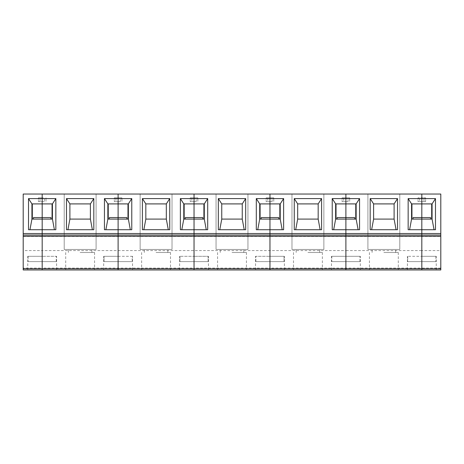 <?xml version="1.0" encoding="UTF-8"?>
<svg xmlns="http://www.w3.org/2000/svg" width="464" height="464" viewBox="0 0 464 464"><rect width="100%" height="100%" fill="white"/><g stroke="black" fill="none" stroke-linecap="round" stroke-linejoin="round"><path stroke-width="0.35" stroke-dasharray="2.32 1.74" d="M440.8 268.082L421.817 268.082L421.817 269.961L421.817 256.296L436.247 256.296L421.817 256.296L421.817 261.609L435.922 261.609L407.717 261.609L407.717 256.296L407.392 256.296L421.817 256.296L407.717 256.296L407.717 261.609L421.817 261.609L407.717 261.609L421.817 261.609L421.817 256.296L421.817 269.961L440.8 269.961L440.8 250.589L421.817 250.589L421.817 268.082L269.961 268.082L269.961 233.52L269.961 235.039L194.039 235.039L269.961 235.039L269.961 268.082L194.039 268.082L194.039 233.52L194.039 235.039L118.111 235.039L194.039 235.039L194.039 268.082L118.111 268.082L118.111 233.52L118.111 268.082L42.183 268.082L42.183 194.039L23.2 194.039L23.2 233.52L42.183 233.52L42.183 197.832L38.384 197.832L42.183 197.832L42.183 194.039L118.111 194.039L118.111 233.52L118.111 197.832L114.312 197.832L118.111 197.832L118.111 194.039L194.039 194.039L194.039 233.52L194.039 197.832L190.24 197.832L194.039 197.832L194.039 194.039L269.961 194.039L269.961 233.52L269.961 197.832L266.168 197.832L269.961 197.832L269.961 194.039L345.889 194.039L345.889 233.52L345.889 197.832L342.096 197.832L345.889 197.832L345.889 194.039L421.817 194.039L421.817 233.52L440.8 233.52L440.8 194.039L421.817 194.039L421.817 197.832L418.023 197.832L425.616 197.832L425.616 201.631L425.616 197.832L421.817 197.832L421.817 269.961L331.464 269.961L360.319 269.961L345.889 269.961L345.889 250.589L345.889 269.961L345.889 261.609L331.789 261.609L345.889 261.609L345.889 256.296L331.789 256.296L331.789 261.609L345.889 261.609L345.889 269.961M23.2 250.589L23.2 268.082L42.183 268.082L42.183 269.961L42.183 261.609L56.283 261.609L42.183 261.609L56.283 261.609L56.283 256.296L56.608 256.296L42.183 256.296L56.283 256.296L56.283 261.609L42.183 261.609L42.183 256.296L42.183 261.609L42.183 256.296L27.753 256.296L42.183 256.296L42.183 261.609L28.078 261.609L42.183 261.609L42.183 269.961L27.753 269.961L42.183 269.961L42.183 250.589L23.2 250.589L23.2 233.52M44.353 201.631L38.384 201.631L38.384 197.832L38.384 201.631L44.353 201.631L44.353 197.832L42.183 197.832L44.353 197.832M40.014 201.631L40.014 197.832M28.078 256.296L28.078 261.609L28.078 256.296M42.183 261.609L28.078 261.609L42.183 261.609L42.183 269.961L56.608 269.961L42.183 269.961L42.183 261.609M55.848 229.721L28.513 229.721M50.912 217.575L50.912 219.095L52.055 219.095L52.055 203.905L31.929 203.829L31.929 219.17L42.183 219.095L31.929 219.17L42.183 219.17L32.312 219.095L33.449 219.095L33.449 217.575M52.055 203.905L31.929 203.829L52.432 203.829L52.432 219.17L33.449 219.095M32.312 203.905L32.312 219.095M23.2 268.082L23.2 269.961M345.889 235.039L421.817 235.039L345.889 235.039L421.817 235.039L421.817 250.589L345.889 250.589L345.889 233.52L345.889 235.039L269.961 235.039L345.889 235.039L345.889 250.589L42.183 250.589L42.183 233.52L421.817 233.52L421.817 235.039L440.8 235.039L440.8 233.52M50.912 219.095L52.055 219.095M64.2 194.039L64.2 249.464L96.089 249.464L64.2 249.464L64.2 194.039L96.089 194.039L96.089 249.464L96.089 194.039L64.2 194.039M90.393 203.905L69.896 203.905L69.896 219.095L90.393 219.095L90.393 203.905M66.48 229.721L93.815 229.721M45.977 197.832L45.977 201.631L45.977 197.832M118.111 261.609L118.111 269.961L103.681 269.961L132.536 269.961L118.111 269.961L118.111 256.296L118.111 261.609L104.006 261.609L118.111 261.609L118.111 269.961L118.111 256.296L104.006 256.296L104.006 261.609L132.211 261.609L104.006 261.609L104.006 256.296L118.111 256.296L118.111 261.609L132.211 261.609L118.111 261.609M118.111 203.829L107.857 203.829L128.36 203.829L128.36 219.17L107.857 219.17L107.857 203.829L128.36 203.905L118.111 203.829M126.84 217.575L126.84 219.095L127.977 219.095L118.111 219.095L128.36 219.17L107.857 219.17L118.111 219.095L108.24 219.095L109.376 219.095L109.376 217.575M131.776 229.721L104.441 229.721M108.24 203.905L108.24 219.095M126.84 219.095L109.376 219.095M80.144 249.464L68.376 249.464L80.144 249.464M80.144 252.503L94.569 252.503L80.144 252.503M80.144 269.961L94.569 269.961L80.144 269.961M104.006 256.296L103.681 256.296L104.006 256.296M64.2 235.039L96.089 235.039L64.2 235.039M115.942 201.631L118.111 201.631L114.312 201.631L114.312 197.832L114.312 201.631L115.942 201.631L115.942 197.832M127.977 219.095L127.977 203.905M140.128 194.039L140.128 249.464L172.016 249.464L140.128 249.464L140.128 194.039L172.016 194.039L172.016 249.464L172.016 194.039L140.128 194.039M166.321 203.905L145.824 203.905L145.824 219.095L166.321 219.095L166.321 203.905M142.407 229.721L169.737 229.721M118.111 197.832L121.904 197.832L118.111 197.832M120.28 201.631L118.111 201.631L120.28 201.631L120.28 197.832M121.904 197.832L121.904 201.631L121.904 197.832M269.961 269.961L284.391 269.961L269.961 269.961L269.961 261.609L269.961 269.961L255.536 269.961L269.961 269.961L269.961 261.609L284.067 261.609L269.961 261.609L284.067 261.609L284.067 256.296L269.961 256.296L284.067 256.296L284.067 261.609L269.961 261.609L269.961 256.296L269.961 261.609L255.861 261.609L255.861 256.296L255.536 256.296L269.961 256.296L255.861 256.296L255.861 261.609L269.961 261.609L255.861 261.609L269.961 261.609L269.961 256.296L269.961 269.961L194.039 269.961L208.464 269.961L194.039 269.961L194.039 261.609L194.039 269.961L194.039 261.609L208.139 261.609L194.039 261.609L208.139 261.609L208.139 256.296L194.039 256.296L208.139 256.296L208.139 261.609L194.039 261.609L194.039 256.296L194.039 261.609L179.933 261.609L179.933 256.296L179.609 256.296L194.039 256.296L179.933 256.296L179.933 261.609L194.039 261.609L179.933 261.609L194.039 261.609L194.039 256.296L194.039 269.961L118.111 269.961M194.039 203.829L183.785 203.829L204.288 203.829L204.288 219.17L183.785 219.17L183.785 203.829L204.288 203.905L194.039 203.829M202.768 217.575L202.768 219.095L203.905 219.095L194.039 219.095L204.288 219.17L183.785 219.17L194.039 219.095L184.167 219.095L185.304 219.095L185.304 217.575M207.704 229.721L180.368 229.721M184.167 203.905L184.167 219.095M202.768 219.095L185.304 219.095M156.072 249.464L167.84 249.464L156.072 249.464M156.072 252.503L170.497 252.503L156.072 252.503M156.072 269.961L170.497 269.961L156.072 269.961M118.111 256.296L132.211 256.296L132.211 261.609L132.211 256.296L118.111 256.296M132.211 256.296L132.536 256.296L132.211 256.296M191.87 201.631L194.039 201.631L190.24 201.631L190.24 197.832L190.24 201.631L191.87 201.631L191.87 197.832M203.905 219.095L203.905 203.905M216.056 194.039L216.056 249.464L247.944 249.464L216.056 249.464L216.056 194.039L247.944 194.039L247.944 249.464L247.944 194.039L216.056 194.039M242.249 203.905L221.751 203.905L221.751 219.095L242.249 219.095L242.249 203.905M218.335 229.721L245.665 229.721M194.039 197.832L197.832 197.832L194.039 197.832M196.202 201.631L194.039 201.631L196.202 201.631L196.202 197.832M197.832 197.832L197.832 201.631L197.832 197.832M269.961 203.829L280.215 203.829L280.215 219.17L259.712 219.17L259.712 203.829L280.215 203.905L269.961 203.829M278.696 217.575L278.696 219.095L279.833 219.095L269.961 219.095L280.215 219.17L259.712 219.17L269.961 219.095L260.095 219.095L261.232 219.095L261.232 217.575M283.632 229.721L256.296 229.721M260.095 203.905L260.095 219.095M278.696 219.095L261.232 219.095M232 249.464L243.768 249.464L232 249.464M232 252.503L246.425 252.503L232 252.503M232 269.961L246.425 269.961L232 269.961M267.798 201.631L269.961 201.631L266.168 201.631L266.168 197.832L266.168 201.631L267.798 201.631L267.798 197.832M279.833 219.095L279.833 203.905M291.984 194.039L291.984 249.464L323.872 249.464L291.984 249.464L291.984 194.039L323.872 194.039L323.872 249.464L323.872 194.039L291.984 194.039M318.176 203.905L297.679 203.905L297.679 219.095L318.176 219.095L318.176 203.905M294.263 229.721L321.593 229.721M269.961 197.832L273.76 197.832L269.961 197.832M272.13 201.631L269.961 201.631L272.13 201.631L272.13 197.832M273.76 197.832L273.76 201.631L273.76 197.832M345.889 203.829L356.143 203.829L356.143 219.17L335.64 219.17L335.64 203.829L356.143 203.905L345.889 203.829M354.624 217.575L354.624 219.095L355.76 219.095L345.889 219.095L356.143 219.17L335.64 219.17L345.889 219.095L336.023 219.095L337.16 219.095L337.16 217.575M359.559 229.721L332.224 229.721M336.023 203.905L336.023 219.095M354.624 219.095L337.16 219.095M307.928 249.464L319.696 249.464L307.928 249.464M307.928 252.503L322.352 252.503L307.928 252.503M307.928 269.961L322.352 269.961L307.928 269.961M331.789 256.296L345.889 256.296L345.889 261.609L359.994 261.609L331.789 261.609L331.789 256.296L331.464 256.296L331.789 256.296M343.72 201.631L345.889 201.631L342.096 201.631L342.096 197.832L342.096 201.631L343.72 201.631L343.72 197.832M355.76 219.095L355.76 203.905M367.911 194.039L367.911 249.464L399.8 249.464L367.911 249.464L367.911 194.039L399.8 194.039L399.8 249.464L399.8 194.039L367.911 194.039M394.104 203.905L373.607 203.905L373.607 219.095L394.104 219.095L394.104 203.905M370.185 229.721L397.52 229.721M345.889 197.832L349.688 197.832L345.889 197.832M348.058 201.631L345.889 201.631L348.058 201.631L348.058 197.832M349.688 197.832L349.688 201.631L349.688 197.832M430.551 217.575L430.551 219.095L431.688 219.095L421.817 219.095L432.071 219.17L432.071 203.829L411.568 203.829L421.817 203.829L411.568 203.829L411.568 219.17L421.817 219.095L411.568 219.17L421.817 219.095L411.945 219.095L413.088 219.095L413.088 217.575M435.487 229.721L408.152 229.721M411.945 203.905L411.945 219.095M430.551 219.095L413.088 219.095M383.856 249.464L372.087 249.464L383.856 249.464M383.856 252.503L398.28 252.503L383.856 252.503M383.856 269.961L398.28 269.961L383.856 269.961M359.994 261.609L345.889 261.609L359.994 261.609L359.994 256.296L359.994 261.609M345.889 256.296L359.994 256.296L345.889 256.296M359.994 256.296L360.319 256.296L359.994 256.296M419.647 201.631L421.817 201.631L418.023 201.631L418.023 197.832L418.023 201.631L419.647 201.631L419.647 197.832M423.986 201.631L421.817 201.631L425.616 201.631L423.986 201.631L423.986 197.832M421.817 261.609L435.922 261.609L421.817 261.609L421.817 269.961L436.247 269.961L421.817 269.961L421.817 261.609M431.688 219.095L431.688 203.905M435.922 256.296L435.922 261.609L435.922 256.296M421.817 219.095L432.071 219.17L421.817 219.095M440.8 250.589L440.8 235.039L421.817 235.039M23.2 236.553L440.8 236.553M27.753 269.961L27.753 256.296M91.913 252.503L91.913 249.464M68.376 252.503L68.376 249.464M65.72 252.503L65.72 269.961M94.569 252.503L94.569 269.961M103.681 269.961L103.681 256.296M56.608 269.961L56.608 256.296M167.84 252.503L167.84 249.464M144.304 252.503L144.304 249.464M141.648 252.503L141.648 269.961M170.497 252.503L170.497 269.961M179.609 269.961L179.609 256.296M132.536 269.961L132.536 256.296M243.768 252.503L243.768 249.464M220.232 252.503L220.232 249.464M217.575 252.503L217.575 269.961M246.425 252.503L246.425 269.961M255.536 269.961L255.536 256.296M208.464 269.961L208.464 256.296M319.696 252.503L319.696 249.464M296.16 252.503L296.16 249.464M293.503 252.503L293.503 269.961M322.352 252.503L322.352 269.961M331.464 269.961L331.464 256.296M284.391 269.961L284.391 256.296M395.624 252.503L395.624 249.464M372.087 252.503L372.087 249.464M369.431 252.503L369.431 269.961M398.28 252.503L398.28 269.961M407.392 269.961L407.392 256.296M360.319 269.961L360.319 256.296M436.247 269.961L436.247 256.296"/><path stroke-width="0.7" d="M23.2 269.961L42.183 269.961L23.2 269.961L23.2 235.039L42.183 235.039L23.2 235.039L42.183 235.039L42.183 233.52L23.2 233.52L23.2 194.039L42.183 194.039L42.183 235.039L118.111 235.039L118.111 219.095L118.111 233.52L42.183 233.52L42.183 229.721L55.848 229.721L55.848 198.592L52.432 203.905L52.432 219.095L54.404 229.721M29.957 229.721L31.929 219.095L31.929 203.905L28.513 198.592L28.513 229.721L42.183 229.721L42.183 219.095L52.432 219.095M31.929 203.905L42.183 203.905L42.183 219.095L31.929 219.095M430.551 219.095L430.551 217.575L421.817 217.575L421.817 194.039L345.889 194.039L345.889 198.592L332.224 198.592L335.64 203.905L345.889 203.905L345.889 217.575L345.889 194.039L269.961 194.039L269.961 198.592L256.296 198.592L259.712 203.905L269.961 203.905L269.961 217.575L269.961 194.039L194.039 194.039L194.039 198.592L180.368 198.592L183.785 203.905L194.039 203.905L194.039 217.575L194.039 194.039L118.111 194.039L118.111 198.592L104.441 198.592L107.857 203.905L118.111 203.905L118.111 217.575L118.111 194.039L42.183 194.039L42.183 198.592L28.513 198.592M32.312 203.905L32.312 219.095M50.912 219.095L50.912 217.575L33.449 217.575L33.449 219.095M23.2 236.28L42.183 236.28L42.183 269.961L118.111 269.961L42.183 269.961L42.183 268.72L118.111 268.72L118.111 235.039L23.2 235.039L23.2 233.52M118.111 269.961L194.039 269.961L194.039 236.28L194.039 268.72L118.111 268.72L118.111 269.961L118.111 236.28L42.183 236.28L42.183 235.039L42.183 268.72L23.2 268.72M55.848 198.592L42.183 198.592L42.183 203.905L52.432 203.905M52.055 219.095L52.055 203.905M92.371 229.721L90.393 219.095L90.393 203.905L93.815 198.592L66.48 198.592L69.896 203.905L90.393 203.905M66.48 198.592L66.48 229.721L93.815 229.721L93.815 198.592M67.924 229.721L69.896 219.095L90.393 219.095M69.896 219.095L69.896 203.905M126.84 219.095L126.84 217.575L118.111 217.575L118.111 219.095L128.36 219.095L130.332 229.721M108.24 203.905L108.24 219.095M104.441 198.592L104.441 229.721L131.776 229.721L131.776 198.592L128.36 203.905L128.36 219.095M105.885 229.721L107.857 219.095L118.111 219.095L118.111 217.575L109.376 217.575L109.376 219.095M107.857 203.905L107.857 219.095M269.961 269.961L345.889 269.961L345.889 268.72L345.889 269.961L269.961 269.961L269.961 268.72L269.961 269.961L194.039 269.961L194.039 268.72L421.817 268.72L421.817 236.28L345.889 236.28L345.889 235.039L345.889 268.72L345.889 236.28L269.961 236.28L269.961 235.039L269.961 268.72L269.961 236.28L194.039 236.28L194.039 235.039L194.039 236.28L118.111 236.28L118.111 235.039L96.089 235.039L118.111 235.039L118.111 233.52L194.039 233.52L194.039 219.095L194.039 235.039L118.111 235.039L194.039 235.039L194.039 233.52L269.961 233.52L269.961 219.095L269.961 235.039L194.039 235.039L269.961 235.039L269.961 233.52L345.889 233.52L345.889 219.095L345.889 235.039L269.961 235.039L345.889 235.039L345.889 233.52L421.817 233.52L421.817 219.095L432.071 219.095L434.043 229.721M131.776 198.592L118.111 198.592L118.111 203.905L128.36 203.905M127.977 219.095L127.977 203.905M168.293 229.721L166.321 219.095L166.321 203.905L169.737 198.592L142.407 198.592L145.824 203.905L166.321 203.905M142.407 198.592L142.407 229.721L169.737 229.721L169.737 198.592M143.852 229.721L145.824 219.095L166.321 219.095M145.824 219.095L145.824 203.905M202.768 219.095L202.768 217.575L194.039 217.575L194.039 219.095L204.288 219.095L206.26 229.721M184.167 203.905L184.167 219.095M180.368 198.592L180.368 229.721L207.704 229.721L207.704 198.592L204.288 203.905L204.288 219.095M181.813 229.721L183.785 219.095L194.039 219.095L194.039 217.575L185.304 217.575L185.304 219.095M183.785 203.905L183.785 219.095M207.704 198.592L194.039 198.592L194.039 203.905L204.288 203.905M203.905 219.095L203.905 203.905M244.221 229.721L242.249 219.095L242.249 203.905L245.665 198.592L218.335 198.592L221.751 203.905L242.249 203.905M218.335 198.592L218.335 229.721L245.665 229.721L245.665 198.592M219.779 229.721L221.751 219.095L242.249 219.095M221.751 219.095L221.751 203.905M278.696 219.095L278.696 217.575L269.961 217.575L269.961 219.095L280.215 219.095L282.187 229.721M260.095 203.905L260.095 219.095M256.296 198.592L256.296 229.721L283.632 229.721L283.632 198.592L280.215 203.905L280.215 219.095M257.74 229.721L259.712 219.095L269.961 219.095L269.961 217.575L261.232 217.575L261.232 219.095M259.712 203.905L259.712 219.095M283.632 198.592L269.961 198.592L269.961 203.905L280.215 203.905M279.833 219.095L279.833 203.905M320.148 229.721L318.176 219.095L318.176 203.905L321.593 198.592L294.263 198.592L297.679 203.905L318.176 203.905M294.263 198.592L294.263 229.721L321.593 229.721L321.593 198.592M295.707 229.721L297.679 219.095L318.176 219.095M297.679 219.095L297.679 203.905M354.624 219.095L354.624 217.575L345.889 217.575L345.889 219.095L356.143 219.095L358.115 229.721M336.023 203.905L336.023 219.095M332.224 198.592L332.224 229.721L359.559 229.721L359.559 198.592L356.143 203.905L356.143 219.095M333.668 229.721L335.64 219.095L345.889 219.095L345.889 217.575L337.16 217.575L337.16 219.095M335.64 203.905L335.64 219.095M359.559 198.592L345.889 198.592L345.889 203.905L356.143 203.905M355.76 219.095L355.76 203.905M396.076 229.721L394.104 219.095L394.104 203.905L397.52 198.592L370.185 198.592L373.607 203.905L394.104 203.905M370.185 198.592L370.185 229.721L397.52 229.721L397.52 198.592M371.629 229.721L373.607 219.095L394.104 219.095M373.607 219.095L373.607 203.905M345.889 269.961L421.817 269.961L421.817 229.721L435.487 229.721L435.487 198.592L408.152 198.592L408.152 229.721L421.817 229.721L421.817 203.905L432.071 203.905L432.071 219.095M345.889 235.039L421.817 235.039L421.817 236.28L440.8 236.28L440.8 235.039L421.817 235.039L440.8 235.039L440.8 194.039L421.817 194.039L421.817 203.905L411.568 203.905L408.152 198.592M411.945 203.905L411.945 219.095M409.596 229.721L411.568 219.095L421.817 219.095L421.817 217.575L413.088 217.575L413.088 219.095M411.568 203.905L411.568 219.095M440.8 236.28L440.8 269.961L421.817 269.961L421.817 268.72L440.8 268.72M431.688 219.095L431.688 203.905M421.817 235.039L421.817 233.52L440.8 233.52M435.487 198.592L432.071 203.905"/></g></svg>
